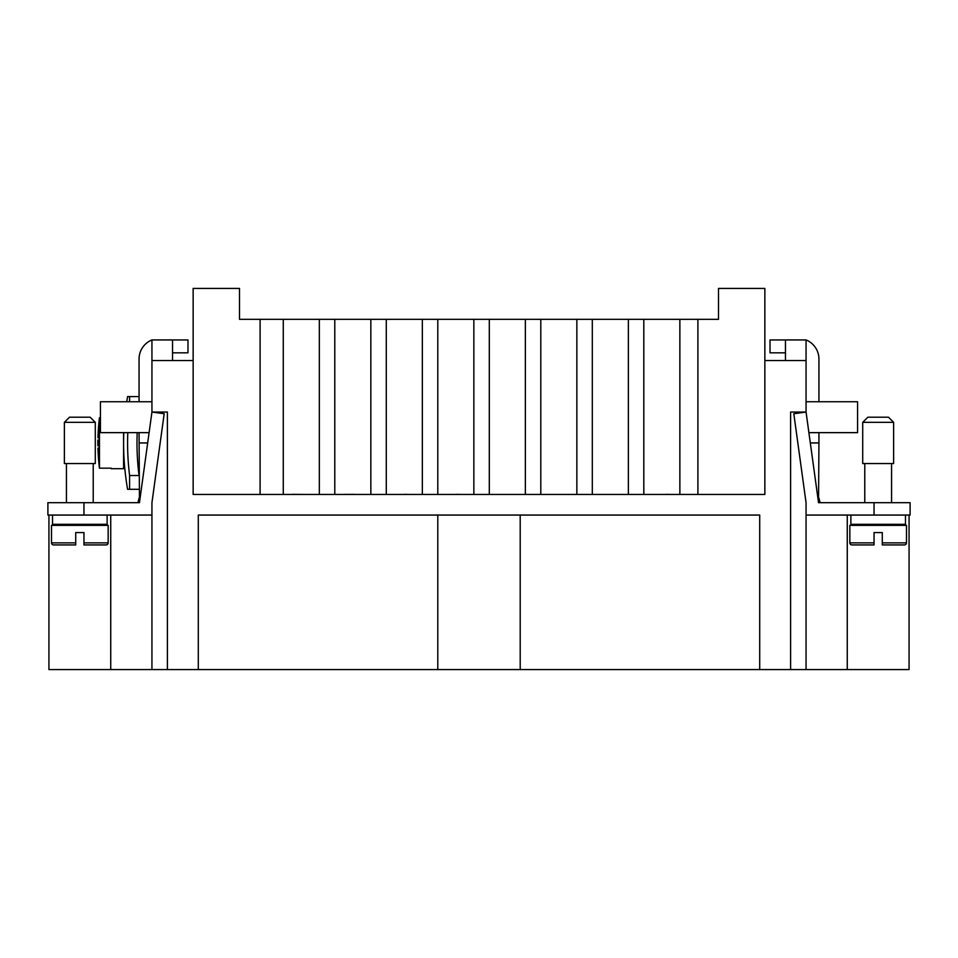 <?xml version="1.0" encoding="UTF-8"?>
<svg xmlns="http://www.w3.org/2000/svg" width="958" height="958" viewBox="0 0 958 958"><rect width="100%" height="100%" fill="white"/><g stroke="black" fill="none" stroke-linecap="round" stroke-linejoin="round"><path stroke-width="1.44" d="M123.594 432.645L123.594 468.701L111.248 468.701M100.434 417.712L99.452 417.712A205.958 205.958 0 0 0 97.967 437.794L99.213 437.794A204.713 204.713 0 0 0 99.213 448.093L97.967 448.093A205.958 205.958 0 0 0 99.452 468.175L99.452 417.712M99.452 468.175L111.248 468.175M137.198 432.645A257.307 257.307 0 0 0 139.066 475.515L129.593 475.515L129.593 489.299L127.594 489.299A270.707 270.707 0 0 1 123.786 432.645M126.743 401.737A270.707 270.707 0 0 1 127.594 396.588L129.593 396.588L129.593 401.737M129.593 475.515A266.719 266.719 0 0 1 127.785 432.645M878.163 422.346L862.715 422.346L867.864 417.197L888.473 417.197L893.622 422.346L878.163 422.346M893.622 422.346L893.622 463.552L862.715 463.552L862.715 422.346M905.466 515.057L905.466 524.325L850.872 524.325L850.872 515.057M874.043 542.863L874.043 544.922L874.043 542.863L849.842 542.863A2.06 2.06 0 0 0 851.901 544.922L874.043 544.922L874.043 532.564L882.282 532.564L882.282 544.922L882.282 542.863L882.282 544.922L904.436 544.922A2.06 2.06 0 0 0 906.496 542.863L882.282 542.863M906.496 542.863L906.496 525.355L849.842 525.355L849.842 542.863M95.285 422.346L90.136 417.197L69.527 417.197L64.378 422.346L95.285 422.346L95.285 463.552L64.378 463.552L64.378 422.346L64.378 463.552M52.534 515.057L52.534 524.325L107.128 524.325L107.128 515.057M83.957 544.922L106.098 544.922A2.06 2.06 0 0 0 108.158 542.863L108.158 525.355L51.504 525.355L51.504 542.863A2.06 2.06 0 0 0 53.564 544.922L75.718 544.922L75.718 532.564L83.957 532.564L83.957 544.922L83.957 542.863L108.158 542.863M722.524 494.448L706.753 494.448M666.193 494.448L654.422 494.448M670.193 494.448L666.193 494.352M549.772 494.448L565.016 494.448M456.14 494.448L445.111 494.448M460.618 494.448L456.14 494.352M351.61 494.448L348.425 494.352M348.64 494.448L344.425 494.352M344.796 494.448L340.449 494.448M356.22 494.448L351.61 494.352M251.307 494.448L235.788 494.448M303.626 494.448L292.358 494.352M292.789 494.448L288.118 494.448M404.539 494.448L392.78 494.448M408.228 494.448L404.539 494.352M513.213 494.448L497.441 494.448M617.862 494.448L602.103 494.448M785.452 360.543L785.452 339.934L806.061 339.934L806.061 360.543L764.855 360.543L764.855 494.448L193.145 494.448L193.145 288.43L239.5 288.43L239.5 319.337L319.337 319.337L319.337 494.448M149.101 432.645L100.434 432.645L100.434 401.737L151.939 401.737M151.939 515.057L151.939 669.57L167.387 669.57L167.387 412.048L151.939 412.048L164.189 413.736L151.939 502.687L151.939 515.057L47.9 515.057L47.9 502.687L139.461 502.687L151.939 412.048L151.939 339.934A20.597 20.597 0 0 0 139.066 359.034A20.597 20.597 0 0 1 151.939 339.934L172.548 339.934L172.548 360.543M139.066 401.737L139.066 359.034M139.461 502.687L139.066 432.645M808.899 432.645L857.566 432.645L857.566 401.737L806.061 401.737M806.061 360.543L806.061 412.048L793.811 413.736L806.061 502.687L806.061 515.057L910.1 515.057L910.1 502.687L818.539 502.687L806.061 412.048L790.613 412.048L790.613 669.57L198.294 669.57L198.294 515.057L759.706 515.057L759.706 669.57M818.934 401.737L818.934 359.034A20.597 20.597 0 0 0 806.061 339.934M99.213 448.093A204.713 204.713 0 0 1 99.213 437.794M61.803 544.922L75.718 544.922L75.718 542.863L51.504 542.863M172.548 339.946L187.984 339.946L187.984 352.819L172.548 352.819M139.066 498.076L137.916 502.687M147.688 442.943L139.066 442.943M810.312 442.943L818.934 442.943L818.539 502.687M818.934 442.943L818.934 432.645M785.452 352.819L770.016 352.819L770.016 339.946L785.452 339.946M818.934 498.076L820.084 502.687M151.939 360.543L193.145 360.543M283.281 494.448L283.281 319.337M334.785 494.448L334.785 319.337L370.842 319.337L370.842 494.448M386.29 494.448L386.29 319.337L422.346 319.337L422.346 494.448M437.794 494.448L437.794 319.337L473.851 319.337L473.851 494.448M489.299 494.448L489.299 319.337L525.355 319.337L525.355 494.448M540.803 494.448L540.803 319.337L576.86 319.337L576.86 494.448M592.307 494.448L592.307 319.337L628.364 319.337L628.364 494.448M319.337 319.337L334.785 319.337M370.842 319.337L386.29 319.337M422.346 319.337L437.794 319.337M473.851 319.337L489.299 319.337M525.355 319.337L540.803 319.337M576.86 319.337L592.307 319.337M628.364 319.337L718.5 319.337L718.5 288.43L764.855 288.43L764.855 360.543M643.812 494.448L643.812 319.337M679.869 319.337L679.869 494.448M697.903 494.448L697.903 319.337M260.097 319.337L260.097 494.448M167.387 669.57L198.294 669.57M806.061 515.057L806.061 669.57L909.07 669.57L909.07 515.057M806.061 669.57L790.613 669.57M48.93 515.057L48.93 669.57L151.939 669.57M437.794 669.57L437.794 515.057M520.206 515.057L520.206 669.57M110.733 515.057L110.733 669.57M847.267 515.057L847.267 669.57M139.066 396.588L129.593 396.588M129.593 489.299L139.066 489.299M97.86 445.841A206.018 206.018 0 0 1 97.86 440.045L97.86 445.841L97.86 440.045M83.957 515.057L83.957 502.687M874.043 515.057L874.043 502.687M864.775 525.355L864.775 524.325M864.775 502.687L864.775 463.552M66.437 525.355L66.437 524.325M66.437 502.687L66.437 463.552M93.225 502.687L93.225 463.552M93.225 525.355L93.225 524.325M891.563 463.552L891.563 502.687M891.563 524.325L891.563 525.355"/></g></svg>
